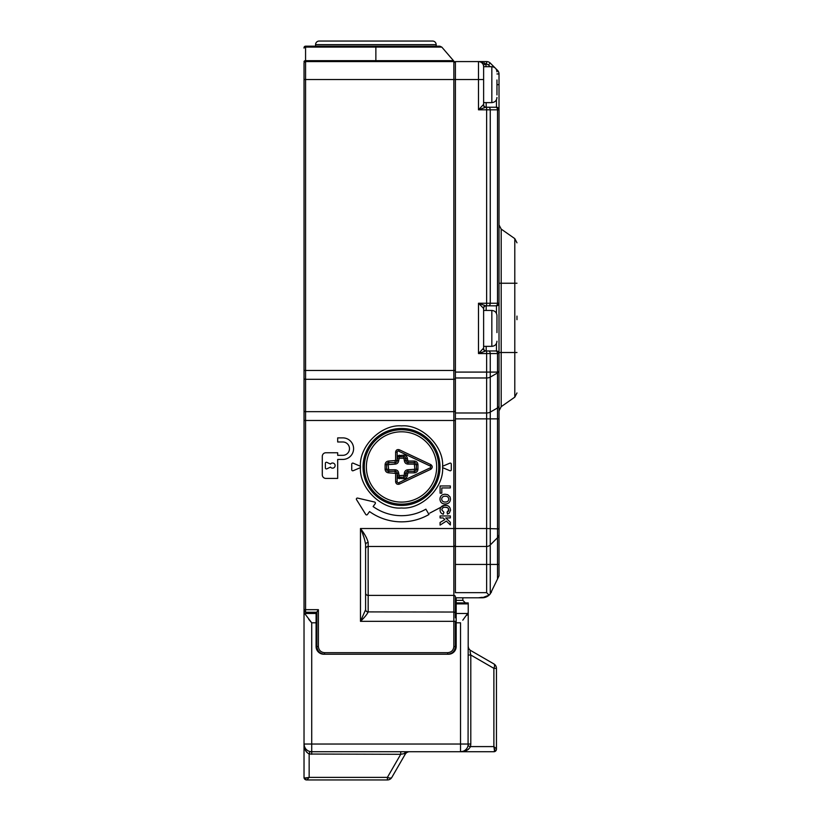 <?xml version="1.0" encoding="UTF-8"?>
<svg xmlns="http://www.w3.org/2000/svg" width="821" height="821" viewBox="0 0 821 821"><rect width="100%" height="100%" fill="white"/><g stroke="black" fill="none" stroke-linecap="round" stroke-linejoin="round"><path stroke-width="1.23" d="M496.448 343.465L496.448 350.978A2.566 2.566 0 0 1 499.014 353.543L497.516 353.543L497.516 372.087L499.014 371.42L497.516 372.95L497.516 537.714L490.25 544.98L497.516 537.714L497.516 579.01L499.014 575.778L499.014 73.962L496.962 73.962M486.186 346.359L486.186 350.978A2.566 2.566 0 0 1 483.62 348.412L483.62 308.388L478.489 303.257L485.745 305.823L496.448 305.823L486.627 305.823L486.627 303.257L490.25 303.257L490.25 109.809L497.516 109.809L497.516 303.257L499.014 303.257A2.566 2.566 0 0 1 496.448 305.823L496.448 313.335M516.973 316.085L516.973 319.677M499.014 405.872A5.131 2.945 0 0 1 497.516 407.955L490.25 412.121L490.25 377.116A5.131 2.945 180 0 1 486.627 377.978L486.627 528.519L499.014 528.898M497.516 537.714A5.131 5.131 0 0 0 499.014 534.091L499.014 533.64M496.89 70.955L497.516 70.339A5.131 5.131 0 0 1 499.014 73.962A5.131 5.131 0 0 0 497.516 70.339L495.935 68.759M494.909 67.733L490.25 63.073L488.444 64.89L490.25 66.706M496.448 99.731L496.448 107.243L485.745 107.243L478.489 109.809L483.323 104.678A2.566 2.422 -90 0 0 485.745 107.243M495.699 107.243L496.448 107.243A2.566 2.566 0 0 1 499.014 109.809L497.516 109.809A2.566 1.816 -90 0 0 495.699 107.243L488.444 107.243A2.566 1.816 -90 0 1 490.25 109.809L486.627 109.809L486.627 107.243M365.602 548.633L365.602 544.539C364.904 539.756 363.19 534.42 360.47 528.519L455.398 528.519L455.398 546.478L486.627 546.478L486.627 528.519L455.398 528.519L455.398 79.534L478.489 79.534L478.489 109.809L486.627 109.809L486.627 303.257L478.489 303.257L478.489 353.543L486.627 353.543L486.627 372.087L490.25 372.087L490.25 377.116L497.516 372.95L497.516 372.087L490.25 372.087L490.25 353.543L497.516 353.543A2.566 1.816 -90 0 0 495.699 350.978L485.745 350.978L478.489 353.543L483.323 348.412A2.566 2.422 -90 0 0 485.745 350.978M495.699 350.978L488.444 350.978A2.566 1.816 -90 0 1 490.25 353.543L486.627 353.543L486.627 350.978M497.516 579.01L490.25 593.901A10.263 10.263 0 0 1 482.214 597.791A10.263 10.263 0 0 0 490.25 593.901L490.25 544.98A5.131 5.131 0 0 1 486.627 546.478L486.627 564.438L499.014 564.438M479.803 61.749L486.627 64.141L486.627 61.575A5.131 5.131 0 0 1 490.25 63.073A5.131 5.131 0 0 0 486.627 61.575L455.398 61.575L455.398 79.534L453.859 79.534L453.859 370.476L305.566 370.476L305.566 79.534L453.859 79.534L453.859 61.575L305.566 61.575A1.539 1.539 0 0 0 304.027 63.114L304.027 610.598L304.027 609.675L305.566 609.675L305.566 612.24L304.027 610.701L304.027 777.384L304.714 778.021L309.055 777.425M486.186 66.706L485.745 64.141L483.323 64.992M486.186 102.625L486.186 107.243A2.566 2.566 0 0 1 483.62 104.678L483.62 66.706L491.83 66.706C494.94 67.014 496.654 68.728 496.962 71.838M485.745 305.823A2.566 2.422 -90 0 0 483.323 308.388M486.186 310.441L486.186 305.823A2.566 2.566 0 0 0 483.62 308.388L483.62 348.412L483.62 346.359L491.83 346.359L491.83 310.441C494.94 310.749 496.654 312.462 496.962 315.572L496.962 332.608M482.214 597.308L478.489 597.791L482.214 597.791A10.263 10.263 0 0 0 490.25 593.901L489.1 595.133L486.627 592.659L455.398 592.659L455.398 546.478M455.398 597.791L482.214 597.791L489.1 595.133M486.186 107.243A2.566 2.566 0 0 1 483.62 104.678L483.62 66.706A5.131 5.131 0 0 0 478.489 61.575L480.244 61.883M481.096 62.283L479.967 61.791M491.132 592.608A10.263 10.263 0 0 0 491.512 591.869A10.263 10.263 0 0 1 491.132 592.608M485.673 64.038L484.411 62.96M315.572 44.642A3.592 3.592 0 0 1 319.164 41.05L432.564 41.05A3.592 3.592 0 0 1 436.156 44.642L315.572 44.642L315.572 46.181L436.156 46.181L436.156 44.642M304.714 778.021A2.566 2.299 -90 0 0 306.931 779.95L306.592 779.95A2.566 2.566 0 0 1 304.027 777.384M310.184 751.574L311.723 751.728L310.184 751.574A5.131 0.585 -78.5 0 0 309.158 754.037C305.648 751.882 303.934 748.557 304.027 744.031L311.723 744.031L311.723 622.8L304.027 612.671M304.396 746.381L305.381 748.393M316.085 612.24L316.085 613.503L304.232 613.503M308.737 619.342L311.723 622.8L316.085 622.8L316.085 613.503M306.592 778.154L304.981 778.113M305.864 751.051L306.797 752.313M400.73 751.728L400.73 754.294L387.399 777.384L309.158 777.384L306.931 779.95L387.399 779.95L387.399 777.384A5.131 2.299 30 0 0 391.843 777.384L405.174 754.294L404.322 753.616L400.73 754.294L404.322 753.616A5.131 3.633 90 0 1 407.134 751.728M493.883 751.728L494.519 751.041A2.566 2.299 0 0 0 496.448 748.824L496.448 749.163A2.566 2.566 0 0 1 493.883 751.728L311.723 751.728A7.697 7.697 0 0 1 304.027 744.031A7.697 7.697 0 0 0 311.723 751.728L311.723 744.031L468.227 744.031L468.073 745.571L468.227 612.671L462.798 620.183M316.085 622.8L316.085 646.538A7.697 7.697 0 0 0 323.782 654.234L448.471 654.234A7.697 7.697 0 0 0 456.168 646.538L456.168 622.8L460.53 622.8L460.53 751.728L461.905 751.605M405.174 754.294A5.131 5.131 0 0 1 409.617 751.728M462.88 751.359L463.814 750.989M494.519 751.041L493.924 746.7M468.227 655.025L470.792 655.025L493.883 668.356L493.883 746.597L470.536 746.597C468.381 750.107 465.055 751.82 460.53 751.728A7.697 7.697 0 0 0 468.227 744.031A7.697 7.697 0 0 1 460.53 751.728L463.013 751.318M494.653 749.163L494.611 750.774M467.549 749.891L468.812 748.957M468.227 612.671L468.227 602.922L456.168 602.922L456.168 622.8M456.168 602.922L456.168 597.791M453.603 652.274L456.168 646.538M316.085 646.538L318.651 652.274M316.085 628.578L316.855 628.578M466.8 615.319L467.518 614.334M391.843 777.384A5.131 5.131 0 0 1 387.399 779.95A5.131 5.131 0 0 0 391.843 777.384M468.227 744.031L470.792 744.031L470.536 746.597A5.131 0.585 11.5 0 1 468.073 745.571M496.448 748.824L493.883 746.597L496.448 748.824L496.448 668.356L493.883 668.356A5.131 2.299 -60 0 0 493.883 663.912L470.792 650.581C469.889 650.222 469.889 651.7 470.792 655.025L470.115 651.607M456.168 628.578L455.398 628.578M462.839 597.791L462.839 600.356L456.168 600.356M468.227 646.137A5.131 5.131 0 0 0 470.792 650.581M465.404 602.922L462.839 600.356M493.883 663.912A5.131 5.131 0 0 1 496.448 668.356A5.131 5.131 0 0 0 493.883 663.912M483.62 310.441L491.83 310.441M496.962 94.928L496.962 79.986M436.669 466.944A35.149 35.149 0 0 1 401.52 502.093A35.149 35.149 0 0 1 366.371 466.944A35.149 35.149 0 0 1 401.52 431.795A35.149 35.149 0 0 1 436.669 466.944M364.319 466.944A37.202 37.202 0 0 0 401.52 504.145A37.202 37.202 0 0 0 438.722 466.944A37.202 37.202 0 0 0 401.52 429.742A37.202 37.202 0 0 0 364.319 466.944M395.619 460.53L397.159 460.53L397.159 452.063A1.026 1.026 0 0 1 398.626 451.14L430.183 466.02A1.026 1.026 0 0 1 430.183 467.867L398.626 482.748A1.026 1.026 0 0 1 397.159 481.824L397.159 473.358L395.619 473.358L395.619 481.824C396.02 483.887 397.241 484.657 399.283 484.144L430.84 469.263C432.698 467.713 432.698 466.174 430.84 464.624L399.283 449.744C397.241 449.231 396.02 450 395.619 452.063L395.619 460.53L388.692 461.043C386.527 461.269 385.326 462.469 385.1 464.635L385.1 469.253C385.326 471.418 386.527 472.619 388.692 472.845L395.619 473.358M404.343 475.154L404.343 473.358C404.568 471.192 405.769 469.992 407.934 469.766L414.862 469.253L414.348 464.122L407.934 464.122C405.769 463.896 404.568 462.695 404.343 460.53L403.829 458.221L399.211 458.221L398.698 460.53L397.159 460.53A2.053 2.053 0 0 1 395.106 462.582L388.692 462.582A2.053 2.053 0 0 0 386.64 464.635L386.64 469.253A2.053 2.053 0 0 0 388.692 471.305L395.106 471.305A2.053 2.053 0 0 1 397.159 473.358L398.698 473.358L399.211 475.667L405.882 475.154A2.053 2.053 0 0 1 403.829 477.206L399.211 477.206A2.053 2.053 0 0 1 397.159 475.154L398.698 475.154M397.159 476.498L397.159 478.099L403.829 478.746C405.995 478.52 407.195 477.319 407.421 475.154L407.934 472.845L414.348 472.845C416.514 472.619 417.715 471.418 417.94 469.253L417.94 464.635C417.715 462.469 416.514 461.269 414.348 461.043L407.934 461.043L407.421 458.734C407.195 456.568 405.995 455.368 403.829 455.142L397.159 455.788M397.159 457.995L397.159 458.734A2.053 2.053 0 0 1 399.211 456.681L403.829 456.681A2.053 2.053 0 0 1 405.882 458.734L405.882 460.53L407.421 460.53M404.343 473.358L405.882 473.358A2.053 2.053 0 0 1 407.934 471.305L414.348 471.305A2.053 2.053 0 0 0 416.401 469.253L416.401 464.635A2.053 2.053 0 0 0 414.348 462.582L407.934 462.582A2.053 2.053 0 0 1 405.882 460.53L404.343 460.53M407.421 473.358L405.882 473.358L405.882 475.154L407.421 475.154M398.698 460.53C398.472 462.695 397.272 463.896 395.106 464.122L388.179 464.635L388.692 469.766L395.106 469.766C397.272 469.992 398.472 471.192 398.698 473.358M401.52 507.994C381.118 509.759 358.705 487.335 360.47 466.944C358.705 446.542 381.129 424.129 401.52 425.894C421.922 424.129 444.335 446.552 442.57 466.944A1.026 1.026 0 0 0 443.196 467.888L449.867 470.71A1.026 1.026 0 0 0 451.293 469.766L451.293 464.122A1.026 1.026 0 0 0 449.867 463.177L443.196 466A1.026 1.026 0 0 0 442.57 466.944C444.335 487.346 421.912 509.759 401.52 507.994M401.52 505.428A38.484 38.484 0 0 1 363.036 466.944A38.484 38.484 0 0 1 401.52 428.459A38.484 38.484 0 0 1 440.005 466.944A38.484 38.484 0 0 1 401.52 505.428A38.484 38.484 0 0 0 440.005 466.944A38.484 38.484 0 0 0 401.52 428.459M325.373 463.28A1.026 1.026 0 0 1 326.83 462.346L330.494 464.06A2.566 2.566 0 0 1 335.122 465.589A2.566 2.566 0 0 1 330.494 467.118L326.83 468.832A1.026 1.026 0 0 1 325.373 467.898L325.373 463.28M373.124 506.567A48.747 48.747 0 0 0 425.894 509.164L428.973 514.49A54.904 54.904 0 0 1 369.532 511.565L367.439 514.49A1.026 1.026 0 0 1 365.735 514.428L356.53 499.63A1.026 1.026 0 0 1 357.638 498.09L374.612 502.052A1.026 1.026 0 0 1 375.218 503.642L373.124 506.567M304.027 79.534L305.566 79.534L305.566 60.662L375.864 60.662L375.864 47.095L441.801 47.095L455.398 62.909M352.773 470.792A1.026 1.026 0 0 0 353.174 470.71L359.844 467.888A1.026 1.026 0 0 0 359.844 466L353.174 463.177A1.026 1.026 0 0 0 351.747 464.122L351.747 469.766A1.026 1.026 0 0 0 352.773 470.792M445.156 494.242C441.934 494.324 440.2 495.956 439.953 499.127C440.22 502.298 441.965 503.92 445.208 503.981C448.461 503.92 450.216 502.288 450.483 499.096L450.082 496.931L447.763 494.704L445.156 494.242L447.763 494.704L450.082 496.931L450.483 499.096C450.216 502.288 448.461 503.92 445.208 503.981C441.965 503.92 440.22 502.298 439.953 499.127L440.159 497.526M444.859 519.57L440.087 522.464L440.087 525.101L446.378 521.068L450.349 524.968L450.349 522.259L445.752 517.928L450.349 517.928L450.349 515.957L440.087 515.957L440.087 517.928L443.176 517.928L444.859 519.57L443.176 517.928M318.394 646.538L318.394 609.675L316.855 612.025L316.855 646.538L318.394 646.538C318.784 650.253 320.837 652.305 324.552 652.695L447.702 652.695C451.417 652.305 453.469 650.253 453.859 646.538L453.859 612.035L368.167 611.902A2.566 2.33 0 0 1 365.602 609.572L365.602 544.539A2.566 2.001 180 0 1 368.167 542.537L368.167 546.478L453.859 546.478A1.539 1.539 0 0 0 455.398 544.939A1.539 1.539 0 0 1 453.859 546.478L453.859 612.035A1.539 1.396 180 0 1 455.398 613.431L455.398 617.833M337.688 452.761L337.688 455.327L342.819 455.327A6.671 6.671 0 0 0 349.489 448.656A6.671 6.671 0 0 0 342.819 441.985L337.688 441.985L337.688 437.88L342.819 437.88A10.776 10.776 0 0 1 353.594 448.656A10.776 10.776 0 0 1 342.819 459.432L337.688 459.432L337.688 478.417L325.886 478.417A3.592 3.592 0 0 1 322.294 474.825L322.294 456.353A3.592 3.592 0 0 1 325.886 452.761L337.688 452.761M440.087 485.96L440.087 493.195L441.801 493.195L441.801 487.931L450.349 487.931L450.349 485.96L440.087 485.96M449.354 513.074L447.455 514.11L449.354 513.074L450.483 510.046C450.175 506.906 448.42 505.326 445.198 505.295C442.088 505.377 440.384 506.937 440.087 509.974C440.097 512.181 441.154 513.597 443.248 514.244L443.904 512.273L441.801 509.892C442.109 507.994 443.299 507.121 445.341 507.265C447.342 507.152 448.492 508.035 448.769 509.913L447.055 512.14L448.184 511.504M447.455 514.11L447.055 512.14M443.248 514.244C441.154 513.597 440.097 512.181 440.087 509.974L440.354 508.322M443.648 505.459L446.788 505.449M448.635 510.744L448.276 508.332M447.404 507.635L445.341 507.265M450.483 510.046L450.442 510.713M375.864 46.181L305.566 46.181A1.539 1.539 0 0 0 304.027 47.721L304.027 48.09A1.539 0.985 180 0 1 305.566 47.095L375.864 47.095L375.864 46.181M441.801 47.095L439.83 46.181L436.156 46.181M363.005 534.861L363.744 536.842M366.412 537.591L365.407 535.856M364.267 534.061L363.036 532.224M315.572 46.181L305.566 46.181L305.566 60.662A1.539 0.985 180 0 0 304.027 61.647M453.182 60.662L375.864 60.662L375.864 61.575L453.859 61.575A1.539 1.539 0 0 1 455.398 63.114M304.027 76.702L304.027 63.114A1.539 1.539 0 0 1 305.566 61.575M305.566 612.24L316.855 612.24L316.855 617.833M316.855 646.538C317.347 651.176 319.913 653.742 324.552 654.234A7.697 7.697 0 0 1 316.855 646.538A7.697 7.697 0 0 0 324.552 654.234L324.552 652.695M447.702 652.695L447.702 654.234A7.697 7.697 0 0 0 455.398 646.538A7.697 7.697 0 0 1 447.702 654.234C452.34 653.742 454.906 651.176 455.398 646.538L455.398 621.333L360.47 621.333L365.602 609.716A2.566 2.319 -175.4 0 0 368.157 612.035C366.977 614.477 364.411 617.577 360.47 621.333L360.47 528.519C364.627 533.814 367.192 538.484 368.167 542.537M368.167 546.478A2.566 2.566 0 0 0 365.602 549.044A2.566 2.566 0 0 1 368.167 546.478L368.167 595.389L453.859 595.389A1.539 1.396 180 0 1 455.398 596.785L455.398 613.431M382.278 433.611L382.914 434.73M420.116 434.73L420.763 433.611M445.249 502.011C443.145 502.083 441.955 501.118 441.667 499.127C441.944 497.136 443.135 496.161 445.228 496.223C447.332 496.151 448.512 497.116 448.769 499.127C448.523 501.118 447.342 502.083 445.249 502.011C447.342 502.083 448.523 501.118 448.769 499.127M499.014 352.517L501.2 352.517L501.2 406.662L499.014 410.869M499.014 283.245L501.2 283.245L501.2 352.517L514.788 352.517L514.788 283.245L501.2 283.245L501.2 229.1L499.014 224.892M496.962 84.666L499.014 84.666M496.448 107.243A2.566 2.566 0 0 1 499.014 109.809M490.25 544.98L490.25 418.864L499.014 418.864M501.2 406.662L514.788 397.148L514.788 352.517L516.973 352.517M516.973 283.224L514.788 283.245L514.788 238.613L501.2 229.1M486.627 64.141L488.444 64.89M495.699 305.823A2.566 1.816 -90 0 0 497.516 303.257L490.25 303.257A2.566 1.816 90 0 1 488.444 305.823M455.398 418.864L490.25 418.864L490.25 412.121A5.131 2.945 0 0 1 486.627 412.984L455.398 412.984M490.25 593.901A10.263 10.263 0 0 1 482.214 597.791M455.398 564.438L486.627 564.438L486.627 592.659M455.398 377.978L486.627 377.978L486.627 372.087L455.398 372.087M483.62 79.534L478.489 79.534L478.489 61.575A5.131 5.131 0 0 1 483.62 66.706M309.158 777.384L309.158 754.037L400.73 754.294M311.723 751.728L311.723 754.294M470.792 744.031L470.792 655.025M468.021 613.503L456.168 613.503M456.168 603.887L468.227 603.887M483.62 102.625L491.83 102.625L491.83 66.706M399.283 484.144L398.626 482.748A1.026 1.026 0 0 1 398.185 482.851M397.159 452.063L395.619 452.063M398.626 451.14L399.283 449.744M430.183 466.02L430.84 464.624M430.183 467.867L430.84 469.263M397.159 481.824L395.619 481.824M395.106 469.766L395.106 472.845M388.692 469.766L388.692 472.845M388.179 469.253L385.1 469.253M388.179 464.635L385.1 464.635M388.692 464.122L388.692 461.043M395.106 464.122L395.106 461.043M399.211 475.667L399.211 478.746M403.829 478.746L403.829 475.667M399.211 458.221L399.211 455.142M403.829 458.221L403.829 455.142M404.343 458.734L407.421 458.734M407.934 464.122L407.934 461.043M414.348 464.122L414.348 461.043M414.862 464.635L417.94 464.635M414.862 469.253L417.94 469.253M414.348 469.766L414.348 472.845M407.934 469.766L407.934 472.845M397.159 458.734L398.698 458.734M453.859 546.478L453.859 420.485L305.566 420.485L305.566 609.675L318.394 609.675M444.551 505.326L429.742 513.125M305.566 46.181A1.539 1.539 0 0 0 304.027 47.721M304.027 378.419A1.539 0.883 0 0 0 305.566 379.302L305.566 370.476L304.027 370.476M304.027 420.485L305.566 420.485L305.566 379.302L453.859 379.302L453.859 370.476L455.398 370.476M455.398 378.419A1.539 0.883 180 0 1 453.859 379.302L453.859 411.66L305.566 411.66A1.539 0.883 180 0 1 304.027 410.777M368.167 611.902L368.167 595.389A2.566 2.33 0 0 1 365.602 593.06M455.398 410.777A1.539 0.883 180 0 1 453.859 411.66L453.859 420.485L455.398 420.485M455.398 646.538L453.859 646.538M514.788 397.148L516.973 392.951M514.788 238.613L516.973 242.811M478.489 61.575L479.659 61.708M304.437 746.515L304.027 744.031M491.83 346.359C494.94 346.052 496.654 344.338 496.962 341.228M491.83 102.625C494.94 102.317 496.654 100.603 496.962 97.494"/></g></svg>
